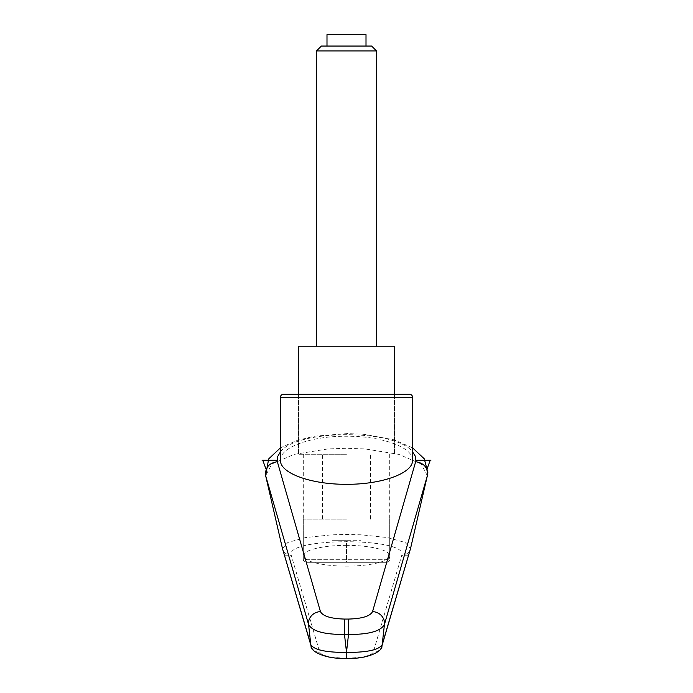 <?xml version="1.0" encoding="UTF-8"?>
<svg xmlns="http://www.w3.org/2000/svg" width="693" height="693" viewBox="0 0 693 693"><rect width="100%" height="100%" fill="white"/><g stroke="black" fill="none" stroke-linecap="round" stroke-linejoin="round"><path stroke-width="0.52" stroke-dasharray="3.46 2.6" d="M346.5 454.261L298.475 454.261L346.5 454.261M346.5 545.365C323.397 545.252 302.798 550.199 303.283 555.743C302.798 561.287 323.397 566.233 346.5 566.12C369.603 566.233 390.202 561.287 389.717 555.743C390.202 550.199 369.603 545.252 346.5 545.365M346.5 394.23L298.475 394.23L346.5 394.23M282.458 548.51L287.846 542.472L305.578 537.56L331.843 534.814L346.5 534.459L361.157 534.814L387.43 537.56L405.145 542.472L410.542 548.51C409.251 552.754 406.332 554.989 401.775 555.223C408.238 537.248 284.762 537.248 291.225 555.223C286.668 554.989 283.749 552.754 282.458 548.51M427.347 475.736L421.171 463.998L398.83 454.374L365.28 448.969L346.5 448.267L327.72 448.96L294.17 454.374L271.829 463.998L265.644 475.693M280.466 460.265C279.729 447.409 311.2 435.958 346.5 436.226C381.8 435.958 413.271 447.409 412.534 460.265M280.466 451.836C297.384 428.993 395.616 428.993 412.534 451.836M283.472 394.23L409.528 394.23M284.537 555.743L291.381 555.743L291.225 555.223L319.75 652.286A9 8.732 -16.9 0 1 311.287 646.595M319.75 652.286C322.184 655.855 331.098 657.796 346.5 658.107L346.5 658.35M346.5 658.107C361.902 657.796 370.816 655.855 373.25 652.286A9 8.732 -163.1 0 0 381.713 646.595M394.525 346.205L298.475 346.205M346.5 519.092L303.283 519.092L346.5 519.092M386.72 562.309A2.997 2.997 0 0 0 389.717 559.312L303.283 559.312A2.997 2.997 0 0 0 306.28 562.309L386.72 562.309L306.28 562.309M321.361 46.059L371.639 46.059M316.484 50.927L376.516 50.927M366.008 34.65L326.992 34.65M360.906 562.309L346.5 562.309L346.5 540.696L360.906 540.696L332.094 540.696L346.5 540.696L346.5 562.309L332.094 562.309L332.094 540.696L332.094 562.309L360.906 562.309L360.906 540.696L360.906 562.309M408.463 555.743L401.619 555.743L401.775 555.223L373.25 652.286M412.534 397.228L280.466 397.228M303.283 519.092L303.283 559.312L389.717 559.312L389.717 519.092M303.283 454.261L303.283 555.743M298.475 394.23L298.475 454.261L298.475 394.23M412.534 447.799L393.91 439.795L364.024 434.329L347.505 433.567L314.917 436.148L296.985 440.453L280.466 447.799M394.525 394.23L394.525 454.261L394.525 394.23M389.717 454.261L389.717 555.743M322.488 519.092L322.488 454.261M370.512 519.092L370.512 454.261"/><path stroke-width="1.04" d="M282.449 548.475L265.636 475.649L308.567 624.48A12026.946 9850.778 116.7 0 0 310.828 644.689L282.449 548.475L311.14 646.145C309.832 650.294 323.657 659.372 346.5 658.35C369.343 659.372 383.168 650.294 381.86 646.136M280.466 397.228A2.997 2.997 0 0 1 283.472 394.23L409.528 394.23A2.997 2.997 0 0 1 412.534 397.228L412.534 460.265C413.271 473.111 381.8 484.563 346.5 484.294C311.2 484.563 279.729 473.111 280.466 460.265L280.466 397.228L412.534 397.228M348.51 619.066L348.51 634.459C368.806 634.554 380.778 631.228 384.433 624.48L427.364 475.649L410.551 548.475L382.172 644.689A12026.946 9850.778 -116.7 0 0 384.433 624.48A12.006 11.235 15.5 0 0 372.548 611.624C370.114 616.19 362.101 618.676 348.51 619.066L344.49 619.066L344.49 634.459L348.51 634.459A15100.47 14189.799 -0 0 1 346.5 652.208A15100.47 14189.799 -0 0 1 344.49 634.459C324.185 634.554 312.214 631.228 308.567 624.48A12.006 11.235 164.5 0 1 320.452 611.624L277.347 461.711L277.607 456.6L280.466 451.836M412.534 451.836L415.176 455.994L415.869 460.265L430.223 460.265L427.096 468.84M344.49 619.066C330.899 618.676 322.886 616.19 320.452 611.624M265.636 475.649C265.021 467.68 268.927 463.028 277.347 461.711M415.869 460.265L415.653 461.711C424.073 463.028 427.979 467.68 427.364 475.649M381.713 646.595A9 8.732 -163.1 0 0 381.869 646.145A9 8.732 -163.1 0 0 382.172 644.689C378.906 649.904 367.013 652.485 346.5 652.434L346.5 652.208M346.5 658.107L346.5 652.434C325.987 652.485 314.094 649.904 310.828 644.689A9 8.732 -16.9 0 0 311.287 646.595M381.869 646.11L410.551 548.475M298.475 394.23L298.475 346.205L394.525 346.205L394.525 394.23M316.484 50.927L376.516 50.927L371.639 46.059L321.361 46.059L316.484 50.927L316.484 346.205M326.992 46.059L326.992 34.65L366.008 34.65L366.008 46.059M265.904 468.84L262.777 460.265L277.131 460.265M262.084 460.265L262.777 460.265M430.223 460.265L430.916 460.265M415.653 461.711L372.548 611.624M427.347 475.736L427.832 472.453L424.263 458.809L412.534 447.799M280.466 447.799L268.667 458.922L265.644 475.693M376.516 50.927L376.516 346.205"/></g></svg>
